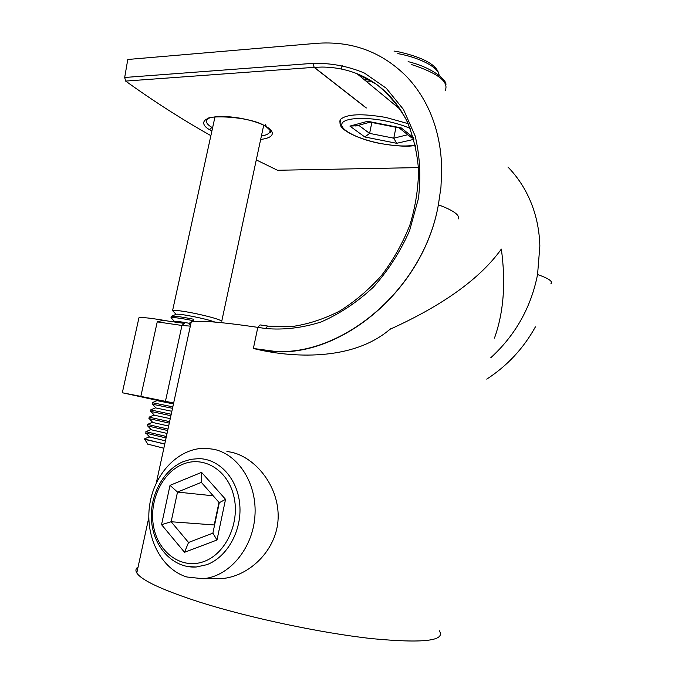 <?xml version="1.0" encoding="UTF-8"?>
<svg xmlns="http://www.w3.org/2000/svg" width="675" height="675" viewBox="0 0 675 675"><rect width="100%" height="100%" fill="white"/><g stroke="black" fill="none" stroke-linecap="round" stroke-linejoin="round"><path stroke-width="1.01" d="M265.52 124.723L266.591 127.111C252.695 116.041 205.841 114.851 207.267 119.289L206.837 119.256C205.504 121.939 207.191 124.656 211.916 127.389L212.6 127.786M210.878 135.675L201.015 130.005C175.989 115.518 150.871 99.208 125.643 81.084L124.681 77.482L313.251 63.323C331.18 62.994 348.258 66.251 364.475 73.094L386.201 88.189L403.49 109.485L415.159 135.962C419.901 155.748 420.998 176.572 418.458 198.425L409.598 230.631C400.41 251.48 388.361 270.278 373.469 287.044C357.32 302.113 339.879 313.757 321.131 321.958C302.164 327.957 283.618 330.134 265.486 328.506L257.816 327.35C220.084 321.832 197.876 320.102 191.194 322.144C189.084 322.836 188.848 323.899 190.51 325.325M458.392 218.877C459.835 214.971 453.161 210.279 438.379 204.803L440.944 187.355L441.703 170.007C441.475 150.415 438.033 132.207 431.359 115.4L430.237 112.7C424.111 98.601 416.095 86.425 406.198 76.174C381.375 51.553 351.312 40.627 316.018 43.386L127.778 59.484L124.681 77.482M213.983 449.322L205.85 448.293C179.305 447.466 154.491 472.837 149.732 504.529C144.703 536.169 160.869 569.152 186.874 576.99L202.719 578.711C228.707 576.965 252.458 549.172 254.872 516.746C257.538 484.329 238.756 454.612 213.983 449.322M214.937 578.644L221.434 578.61C248.932 576.737 276.809 550.387 278.125 518.645C279.458 487.029 256.129 457.76 231.508 452.242L226.91 451.474M261.402 136.029C265.596 135.329 268.372 134.106 269.73 132.351L270.177 130.283M390.935 328.607L388.935 330.151C351.759 361.125 291.659 358.054 253.37 348.469L265.638 350.637C335.644 362.104 423.098 292.84 438.379 204.803C422.972 292.748 335.585 361.834 265.655 350.367L253.37 348.469L275.037 351.388M390.184 329.198C443.222 305.184 480.279 278.48 501.339 249.075C505.946 282.783 503.66 312.457 494.471 338.108M490.776 357.758C515.455 335.137 531.048 307.403 537.562 274.539L539.857 245.995C539.384 229.694 536.153 214.549 530.17 200.543L529.175 198.273C523.8 186.46 516.729 176.057 507.954 167.046M138.088 566.949C135.743 568.493 135.312 570.485 136.789 572.932C141.547 580.373 162.591 590.136 199.918 602.21C249.075 617.777 321.089 633.057 371.824 638.626C423.394 643.503 445.897 640.879 439.349 630.779M138.755 318.651L138.949 317.782C141.902 317.056 151.765 318.178 168.547 321.148L183.878 323.333M418.449 167.602L277.467 170.26L256.289 159.916M537.562 274.539C548.826 278.463 553.255 281.576 550.825 283.871M365.369 79.355L368.651 79.27M156.836 400.275L122.31 392.757L140.839 396.385L157.241 321.882C160.701 320.591 164.472 320.338 168.547 321.148M140.839 396.385L165.434 401.338L181.955 325.46L157.241 321.882M173.669 402.95L165.434 401.338M213.216 495.813L177.508 492.075L171.138 521.75L188.536 542.472L212.878 533.149L219.291 502.706L201.336 482.355L177.508 492.075L170.016 485.359L201.572 472.348L201.336 482.355M214.599 524.981L171.138 521.75L161.544 524.669L170.016 485.359M214.296 524.627L218.987 502.352M188.536 542.472L184.537 552.302L161.544 524.669M201.572 472.348L225.543 499.331L219.291 502.706M212.878 533.149L216.996 539.992L184.537 552.302M358.661 125.272L369.613 133.388L393.778 138.181L407.751 134.722M413.859 139.362L396.681 143.303L364.812 136.983L369.613 133.388L371.832 122.496M396.681 143.303L393.778 138.181L395.972 127.271M407.717 134.873L413.648 138.628M398.773 127.828L401.237 127.912L413.319 137.498M364.812 136.983L349.903 126.098L356.864 125.752M369.934 122.124L367.706 121.281L401.237 127.912M144.34 438.952L164.734 444.125M144.408 439.307L164.776 443.931M147.791 444.142L163.839 448.242M145.758 433.105L166.067 437.965M145.918 431.679L166.387 436.497M147.352 425.849L167.678 430.532M147.496 424.415L167.999 429.072M148.939 418.601L169.29 423.115M149.074 417.158L169.611 421.656M150.517 411.37L170.902 415.716M150.652 409.911L171.214 414.256M152.55 404.241L172.505 408.316M173.458 403.92L157.03 400.629L152.238 402.671L172.817 406.856M172.066 318.845L171.028 317.697C173.357 317.225 180.428 318.153 192.24 320.473M171.231 316.769L171.357 316.28C173.855 315.807 181.195 316.786 193.362 319.199M173.686 311.816L172.589 310.551C175.053 310.011 182.402 310.947 194.628 313.369C210.102 316.676 219.172 319.292 221.839 321.19M172.547 310.567L176.074 314.339C177.922 313.09 206.913 318.845 214.878 322.059M174.412 321.519L174.488 321.486C176.082 321.14 181.077 321.756 189.472 323.317M150.643 409.919L155.444 407.869L171.863 411.277M149.057 417.167L153.858 415.117L170.26 418.652M147.462 424.432L152.272 422.373L168.657 426.035M145.868 431.705L150.685 429.637L167.054 433.426M144.281 438.978L149.099 436.911L165.451 440.826M269.73 132.351L270.388 132.46C271.898 132.317 270.633 130.537 266.591 127.111L267.233 127.204C273.046 130.477 277.003 137.464 260.668 139.43M211.916 127.389L209.579 129.642C202.846 126.301 197.783 118.015 218.59 116.556C240.798 115.847 262.845 123.618 267.233 127.204M342.208 65.61L341.052 68.977M414.458 145.496L415.631 146.416M407.641 122.529C396.124 98.955 379.24 82.671 356.982 73.693C345.853 69.322 334.218 67.112 322.059 67.061L314.288 67.323L366.373 107.975M253.37 348.469L257.816 327.35L260.077 324.911L267.384 326M414.315 145.522L415.665 146.576M211.916 130.916L209.579 129.642M313.251 63.323L314.111 67.34L366.204 107.983M313.065 63.34L314.111 67.34L125.643 81.084M445.146 90.661C449.297 81.928 438.007 73.195 411.277 64.463M190.333 326.126L181.955 325.46L184.25 323.392M265.486 328.506L267.739 326.05M196.163 567.017C173.602 568.434 154.381 548.058 151.706 522.661C148.854 497.247 162.346 470.475 183.068 461.708L190.882 459.312L198.906 458.637C219.392 458.882 237.701 478.811 239.777 504.723C242.03 530.592 227.188 557.322 206.643 564.747L196.163 567.017L187.321 566.519M182.453 464.392C161.528 473.048 148.382 502.208 153.807 527.732C158.929 553.365 182.174 569.742 204.053 561.49C226.015 553.635 240.275 522.366 233.795 496.066C227.644 469.631 203.285 455.355 182.453 464.392M225.543 499.331L216.996 539.992M439.054 75.322C439.239 68.023 421.057 58.016 398.967 53.823L397.794 53.603M410.147 128.377C403.085 125.322 394.816 122.842 385.341 120.935C362.509 116.37 342.082 118.285 341.761 124.487C341.103 130.629 359.016 139.261 379.966 143.37C394.335 146.121 406.131 146.694 415.336 145.091M340.04 123.5L340.529 119.382C346.832 113.974 362.011 113.341 386.075 117.484L408.156 123.668M349.903 126.098L367.706 121.281M192.696 321.789C195.337 318.052 191.017 321.005 191.194 322.144L156.338 482.819M148.804 517.573L136.789 572.932M400.351 109.468L356.982 73.693L376.532 84.333C388.378 93.85 398.309 105.671 406.316 119.787C412.999 135.034 417.066 151.656 418.534 169.653C418.399 188.097 415.505 206.575 409.86 225.104C402.697 243.245 393.247 260.044 381.527 275.501C368.736 289.828 354.637 301.759 339.247 311.293C323.452 319.25 307.53 324.363 291.473 326.632L268.262 326.135M535.393 326.902C523.42 348.469 507.203 365.875 486.751 379.122M202.719 578.711L221.434 578.61M122.31 392.757L138.949 317.782M371.976 81.262L365.96 81.101M408.113 61.628C432.405 67.525 447.002 80.198 445.905 84.772M438.708 73.567C436.404 64.733 423.276 57.535 399.33 51.983M340.529 119.382C339.601 120.428 339.694 122.555 340.816 125.752C340.647 128.697 355.202 138.696 379.941 143.454C396.841 146.289 408.653 146.922 415.395 145.344M393.964 51.055L399.322 51.983M399.203 127.963L411.708 137.843M368.812 121.905L399.938 128.056M355.767 126.048L370.187 122.175M147.994 444.462L144.804 439.459M145.732 433.257L146.045 431.814M147.327 425.959L147.639 424.516M148.922 418.669L149.234 417.234M150.517 411.396L150.829 409.961M152.103 404.131L152.415 402.697M174.479 321.494L171.011 317.697L171.332 316.288M172.589 310.551L214.945 117.062M221.771 321.114L263.663 125.432M176.074 314.339L171.357 316.28M174.488 321.486L173.576 321.865M157.511 400.705L156.44 399.532M155.967 407.978L152.525 404.215M154.415 415.268L150.981 411.505M152.862 422.567L149.437 418.812M151.318 429.874L147.884 426.127M149.766 437.197L146.34 433.46"/></g></svg>
